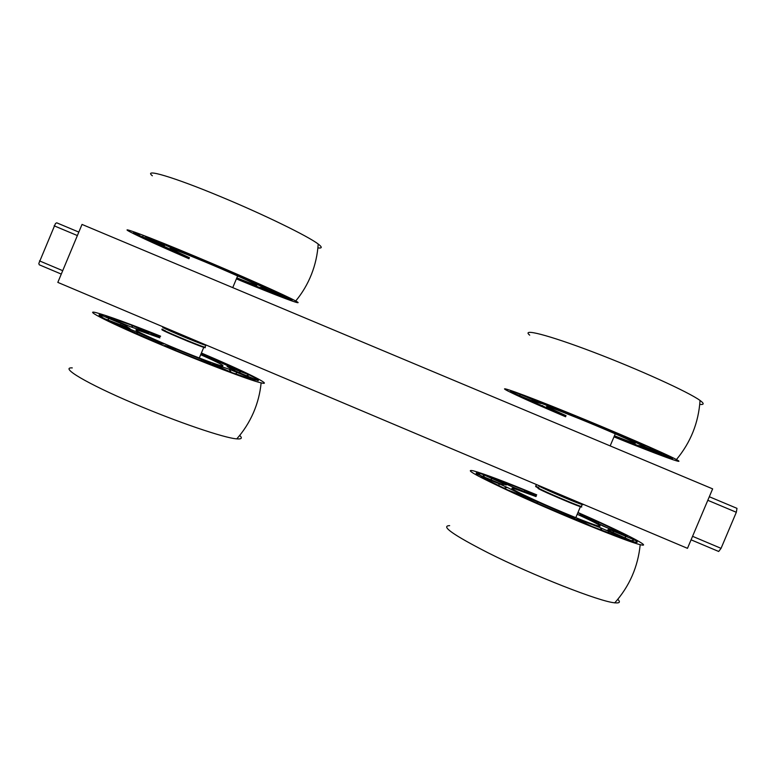 <?xml version="1.0" encoding="UTF-8"?>
<svg xmlns="http://www.w3.org/2000/svg" width="776" height="776" viewBox="0 0 776 776"><rect width="100%" height="100%" fill="white"/><g stroke="black" fill="none" stroke-linecap="round" stroke-linejoin="round"><path stroke-width="1.16" d="M57.822 282.386L687.478 548.331L712.64 488.87L82.023 224.429L57.822 282.386M539.999 486.038L563.066 496.65L581.855 503.721M164.56 327.472C162.446 326.968 165.676 328.607 174.261 332.38L205.077 344.583M581.622 503.769C583.242 504.642 583.426 504.895 582.165 504.536C575.385 502.741 530.706 483.176 539.65 485.951L540.009 486.057M204.233 344.35L203.564 344.34M163.804 327.511C155.084 324.921 199.413 343.739 205.844 345.349L205.882 344.922M56.716 222.819L78.822 232.092L56.764 222.828L55.503 223.478L38.81 263.481L39.246 264.791L61.285 274.093L39.246 264.791M718.692 551.474L691.077 539.824L718.692 551.474L721.059 548.341L736.327 512.276L736.987 508.348L709.312 496.737L736.987 508.348M613.981 436.869C656.215 454.086 688.39 465.988 676.429 459.567C666.283 453.96 614.058 431.32 567.508 412.434C520.861 393.49 495.515 384.547 507.465 390.774L507.659 390.881C517.32 395.818 536.643 404.441 565.617 416.77M614.447 435.782C632.197 442.776 638.551 444.881 633.507 442.126C626.921 438.721 601.691 427.818 579.138 418.652C554.83 408.855 544.151 404.956 547.099 406.944L566.073 415.684M699.739 404.403C704.191 404.868 704.288 403.549 700.049 400.455C688.778 392.132 638.405 369.221 593.01 351.994C547.526 334.679 520.871 328.064 529.717 335.174M536.73 494.836C505.312 481.818 484.214 473.826 473.438 470.848C463.621 468.723 476.93 476.115 513.363 493.002C559.758 514.352 627.929 542.036 640.2 544.645C654.478 548.273 621.547 531.628 577.975 512.49M535.993 496.572L513.149 488.25C508.755 487.464 515.943 491.392 534.712 500.045C558.099 510.753 591.457 524.324 598.509 526.021C603.621 527.04 596.531 523.111 577.228 514.245M449.644 525.643C440.302 525.856 453.135 534.916 488.133 552.842C532.908 575.433 600.12 601.827 614.767 602.807C619.646 603.321 620.654 602.166 617.793 599.324M160.593 336.173C128.797 323.466 107.321 315.628 96.146 312.66C82.227 309.052 110.57 323.417 158.789 343.768C203.302 362.654 250.832 380.696 261.134 382.869C274.723 386.128 244.091 371.112 201.391 353.012M159.875 337.87L136.857 329.81C132.57 329.363 143.405 334.718 169.352 345.853C191.362 355.195 215.359 364.351 221.344 365.768C226.388 366.728 219.492 363.042 200.674 354.7M72.284 367.902C59.17 367.029 86.718 383.528 133.792 403.501C177.171 422.076 224.526 438.11 236.787 438.867C241.617 439.264 242.578 438.12 239.687 435.433M236.399 278.894C277.323 295.957 306.995 307.17 295.724 301.001C287.042 296.044 240.327 275.218 195.358 256.42C146.703 236.011 116.972 225.021 130.155 231.927C139.942 237.019 159.555 245.963 188.975 258.748M236.835 277.847C253.995 284.763 260.086 286.848 255.1 284.094C249.193 280.96 226.155 270.737 204.583 261.716C179.052 251.114 167.665 246.797 170.419 248.756L189.422 257.69M317.888 247.893C322.244 248.475 322.35 247.185 318.199 244.033C308.402 236.37 263.733 214.496 220.403 196.561C173.484 176.976 142.726 167.994 152.348 175.793M541.483 487.076L540.988 486.95M539.058 488.473C529.319 485.727 589.527 511.462 580.923 506.35M535.857 486.688L538.03 487.784M581.515 506.078L581.34 506.476C574.55 504.72 529.882 485.126 538.845 487.852L538.767 488.337C539.272 488.511 534.674 487.056 547.284 492.954L580.487 506.66L581.34 506.476L582.165 504.536M538.787 487.667L535.809 486.203L536.003 486.785M536.507 484.563L535.809 486.203L536.284 484.466M165.181 330.625C147.217 324.543 210.568 351.179 204.971 347.347M205.213 346.872L205.048 347.25C198.588 345.679 154.269 326.861 163.008 329.402M62.72 270.678L39.479 260.881M54.116 225.806L77.377 235.564M707.809 500.297L736.327 512.276M721.059 548.341L692.561 536.313M517.039 393.112L516.612 392.966C511.083 391.094 509.328 390.794 511.345 392.074L514.032 392.132M511.345 392.074L520.065 395.886L519.901 394.218M526.807 397.099L516.612 392.966M520.065 395.886L532.297 400.882L532.132 399.417M538.146 402.036L526.914 397.147M532.297 400.882L541.241 403.598L538.263 402.084M540.271 402.977L541.241 403.598M516.564 394.829L540.891 405.916L557.265 412.376L517.611 395.052M628.686 438.207L583.988 419.399L577.189 416.867L580.079 418.506L613.923 432.901L631.354 439.672L628.579 438.159M661.763 455.376L672.549 458.597L664.14 454.901L638.793 445.453L661.763 455.376L659.93 453.184M614.049 436.723L649.822 450.904C652.616 451.962 652.306 451.729 648.872 450.206L629.423 441.961M669.669 456.763L646.515 445.987L627.115 438.362C625.049 437.615 625.359 437.848 628.036 439.051L650.21 449.071L669.019 456.424M562.852 410.776L527.02 396.73L540.494 402.899L571.107 415.082L575.685 416.712L572.164 414.762M561.009 413.986L554.258 411.493L565.685 416.625M540.891 405.916L542.705 405.547M550.814 410L549.408 408.651M535.973 402.531L516.865 394.78M557.265 412.376L556.382 411.765M534.577 400.484L533.645 401.435M557.954 412.861L557.187 412.997M578.013 417.042L604.562 427.954M577.189 416.867L578.295 417.149M630.325 438.925L631.354 439.672M580.079 418.506L582.34 418.72M621.915 435.297L623.409 436.743M587.82 421.911L588.014 421.058M615.261 432.465L613.923 432.901M529.125 397.942L530.076 397.875M540.494 402.899L542.046 402.501M574.841 416.237L575.685 416.712M549.845 406.731L548.37 404.985M570.612 414.045L571.107 415.082M672.549 458.597L671.793 458.189M644.691 447.141L666.846 456.026M653.46 450.536L651.365 451.147M642.091 446.588L640.976 446.627M639.182 445.589L645.496 447.383M663.48 453.708L663.509 454.513M650.278 447.665L650.21 449.071M628.036 439.051L629.22 439.138M645.157 445.395L642.033 445.54M649.822 450.904L648.998 450.264M482.041 477.259L507.853 490.044M507.611 489.928L517.98 494.273M486.581 479.684L486.368 478.52L481.411 476.92M518.552 494.467L525.129 496.64L507.659 489.947L482.342 477.424M499.017 485.854L498.949 483.7L486.368 478.52M525.129 496.64C526.778 497.144 526.138 496.708 523.208 495.321L521.695 495.486M503.76 488.114L507.349 487.483L498.949 483.7M523.208 495.321L507.349 487.483M526.244 498.444L571.204 517.922L576.975 519.862L572.639 517.291L538.02 502.072L529.019 498.415L522.461 496.252L526.273 498.454L522.995 496.921M536.303 495.825L524.304 490.015L492.789 477.793C490.451 476.998 491.082 477.434 494.7 479.102L514.207 487.629L536.187 496.116M627.474 535.964L599.499 522.471L584.212 516.593L603.03 526.002L626.028 535.76M607.462 529.989L633.837 541.842C638.017 542.89 638.338 542.298 634.778 540.048L608.588 529.154C610.266 530.318 609.897 530.59 607.462 529.989L608.665 530.832M579.992 514.74L585.996 516.729L577.868 512.732M482.856 474.408C477.211 472.652 475.116 472.458 476.58 473.826L503.11 484.864C502.247 484.049 503.333 484.098 506.359 484.981L482.856 474.408L484.864 477.667M591.875 526.419L625.155 539.116C627.231 539.776 626.125 539.107 621.838 537.128L600.275 527.69L580.564 520.133L576.908 519.057L581.292 521.637L591.69 526.341M576.034 519.813L571.126 517.883M526.37 498.502L571.184 517.912M576.975 519.862L575.394 519.58M523.732 497.28L522.461 496.252M572.639 517.291L569.749 517.301M530.842 500.501L529.019 498.415M564.307 513.45L564.239 514.983M536.585 503.042L538.02 502.072M625.155 539.116L624.564 538.913M621.838 537.128L620.664 537.516M581.942 521.976L581.292 521.637M609.558 531.541L607.657 532.646M577.703 519.493L576.908 519.057M600.275 527.69L602.147 530.503M581.311 521.627L580.564 520.133M492.789 477.793L493.827 478.705M524.818 491.644L524.304 490.015M530.881 494.04L533.364 494.079M535.527 495.874L536.255 495.951M476.58 473.826L477.405 474.311M490.19 479.859L492.624 478.394M501.956 484.612L497.775 482.982M501.267 484.36L503.372 483.283M504.885 484.573L506.359 484.981M599.499 522.471L597.53 523.228M589.663 518.387L591.39 520.279M584.212 516.593L585.337 517.447M609.664 531.317L610.314 530.445M611.537 529.824L627.173 536.187M581.156 515.109L582.116 514.614M583.765 516.603L584.755 517.165M580.526 514.924L585.996 516.729M623.681 537.7L611.566 532.2M609.509 531.24L608.588 529.154M632.896 541.541L623.817 537.768M613.467 533.063L613.127 530.706M633.837 541.842L633.003 541.58M625.524 538.525L625.262 535.702M634.778 540.048L630.781 540.736M115.139 323.999L150.214 339.743M150.078 339.694L159.245 343.283M117.865 325.29L117.127 324.232C113.083 322.719 112.278 322.583 114.712 323.796L159.061 343.225M160.157 343.545L161.893 343.894M129.708 330.731L128.855 328.685L117.127 324.232M163.426 344.195L159.109 341.983L157.664 342.73M135.315 333.234L138.244 332.623L128.855 328.685M159.109 341.983L138.244 332.623M214.797 366.146L171.021 348.55L214.797 366.146C218.939 367.708 219.889 367.921 217.658 366.767L201.207 359.259L175.551 348.938L164.531 345.398L171.04 348.56M131.6 325.183L106.021 316.23L110.483 318.519L131.163 326.968L146.218 332.196C148.895 333.176 149.419 333.253 147.799 332.429L131.6 325.183L132.677 327.423M200.839 354.322L237.155 369.648C240.502 370.889 240.88 370.889 238.31 369.648L201.265 353.293M232.053 369.638L258.36 380.667C258.728 380.104 255.692 378.193 249.241 374.924L227.048 366.379L237.766 372.354M160.496 336.406L145.083 330.712L159.594 337.308M100.191 314.784C97.757 314.503 99.202 315.803 104.527 318.694L129.931 328.481C126.847 326.803 125.809 325.959 126.818 325.949L100.191 314.784L102.558 317.578M232.199 372.713L255.12 380.327L249.562 377.563L229.095 369.211L215.097 364.516C212.44 363.566 212.052 363.566 213.953 364.526L231.898 372.596M217.6 367.174L214.622 366.078M217.658 366.767L216.097 366.631M171.021 348.55L164.531 345.398M210.306 363.149L207.716 363.391M169.799 348.036L167.752 346.028M201.207 359.259L201.809 361.063M174.862 350.141L175.551 348.938M255.12 380.327L254.053 380.056M249.562 377.563L248.766 378.455M237.01 372.257L235.71 373.974M229.095 369.211L231.258 372.354M216.126 365.583L215.097 364.516M106.021 316.23L107.175 317.064M139.03 329.577L141.571 329.363M131.163 326.968L122.928 323.786M123.103 324.077L122.831 326.133M146.421 332.264L147.799 332.429M104.527 318.694L105.09 318.965M102.471 317.53L100.89 315.172C101.375 315.221 95.322 313.436 104.663 318.752L114.79 323.078M114.984 323.155L126.498 327.53M107.486 320.081L109.28 318.228M126.692 327.608L129.155 328.49M120.076 325.086L121.686 323.476M129.931 328.481L128.447 328.248M123.219 326.279L126.818 325.949M205.591 355.078L204.398 355.864M237.029 369.589L238.31 369.648M148.255 331.565L148.759 332.506M233.013 370.22L227.048 366.379M257.215 380.376L250.318 377.67M230.2 368.086L229.356 366.912M258.36 380.667L257.283 380.395M240.385 373.46L239.444 370.753M249.241 374.924L245.798 375.759M250.629 280.349L201.731 259.397M252.287 281.096L250.735 280.398M200.654 259.116L203.457 260.736L205.669 260.969M244.178 277.517L245.604 278.914L253.257 281.814M203.457 260.736L211.053 264.15L211.237 263.326M237.737 274.704L236.457 275.111L245.604 278.914M211.053 264.15L236.457 275.111M186.395 252.898L150.418 238.397L173.358 248.689L199.122 258.922L187.646 253.422M281.93 296.956L292.154 300.099L284.268 296.558L260.173 287.343L281.93 296.956L280.223 294.861M189.305 257.952L177.471 253.306L189.034 258.602M164.745 246.681L139.486 236.166L174.037 251.783L179.178 253.412L164.386 246.506M236.457 278.749L270.611 292.61C273.268 293.638 272.977 293.415 269.728 291.951L251.162 283.9M289.496 298.372L267.71 287.993L249.154 280.505C247.166 279.767 247.457 279.981 250.027 281.164L271.115 290.922L288.885 298.042M139.767 234.42C134.064 232.412 132.221 232.063 134.229 233.353L160.865 244.566L164.667 245.42L161.709 243.887L145.044 236.534M152.503 239.629L153.464 239.58M195.697 256.982L196.26 257.283M163.969 244.731L165.511 244.362M198.297 258.447L199.122 258.922M173.358 248.689L171.884 246.943M194.087 256.225L194.572 257.254M134.229 233.353L136.925 233.469M143.104 237.31L142.939 235.661M155.54 242.519L155.365 241.064M163.697 244.789L164.667 245.42M292.154 300.099L291.456 299.72M265.848 289.031L284.705 296.742M274.083 292.29L272.104 292.862M263.287 288.449L262.24 288.468M266.595 289.254L260.173 287.343M283.657 295.423L283.686 296.18M271.193 289.574L271.115 290.922M250.027 281.164L251.143 281.261M266.304 287.363L263.355 287.479M181.128 254.703L180.371 254.819M270.611 292.61L269.825 291.999M139.758 236.108L157.024 243.266M156.878 243.072L157.8 242.141M179.634 253.626L180.517 254.247M139.486 236.166L140.553 236.418M172.621 250.435L174.037 251.783M164.056 247.583L165.87 247.243M575.782 517.66L580.438 506.65M610.169 445.899L615.271 433.823M199.296 357.998L203.778 347.308M232.742 287.624L237.631 275.955M538.03 487.794L535.993 486.785M535.954 486.765L535.595 486.096M205.844 345.349L205.048 347.25C202.497 346.882 211.644 350.471 187.695 341.207L164.628 331.197C160.642 328.975 163.649 330.217 162.941 329.839M514.1 392.152L511.985 392.035C510.23 391.055 511.869 391.405 516.894 393.073L524.091 395.935M554.452 411.571L560.825 413.918M527.214 396.798L562.784 410.746M526.448 396.517L527.108 396.759M635.292 441.379L642.8 444.396M627.318 438.44L635.185 441.34M626.707 438.217L627.212 438.401M635.893 444.59L629.52 442M676.429 459.567C690.669 442.417 698.545 422.716 700.049 400.455M547.866 406.624L547.099 406.944M625.039 539.068L591.826 526.39L578.081 519.716M536.032 496.068L514.061 487.57L492.595 478.113M497.843 483.011L476.765 473.913C475.853 473.108 476.318 472.933 478.132 473.389L480.994 476.008M611.624 529.862L583.824 516.573M611.459 532.152L608.559 530.784M614.699 602.903C629.452 586.317 637.959 566.887 640.21 544.626M513.731 489.763L513.149 488.25M165.986 346.329L169.052 346.92L169.837 348.046M252.161 379.522L232.092 372.664L214.108 364.594M122.87 323.757L107.166 317.345M130.911 326.871L147.644 332.71M200.839 354.312L238.959 370.298M159.681 337.337L145.335 330.828M250.279 377.65L237.776 372.364M236.796 438.847C243.703 431.019 249.241 422.319 253.422 412.745C257.564 403.142 260.144 393.16 261.134 382.791M137.439 331.245L136.857 329.81M201.421 259.271L206.775 261.434M150.631 238.484L186.395 252.908M149.574 238.096L150.476 238.426M136.974 233.479L135.587 233.537C136.896 234.265 129.708 231.112 139.942 234.488M257.031 283.492L261.939 285.481M249.368 280.582L256.895 283.444M248.718 280.34L249.232 280.534M177.675 253.393L184.038 255.808M188.684 257.69L184.174 255.857M251.279 283.938L255.314 285.597M295.646 301.088C302.291 293.085 307.548 284.2 311.428 274.442C315.269 264.694 317.52 254.576 318.199 244.081M171.147 248.456L170.419 248.756"/></g></svg>
